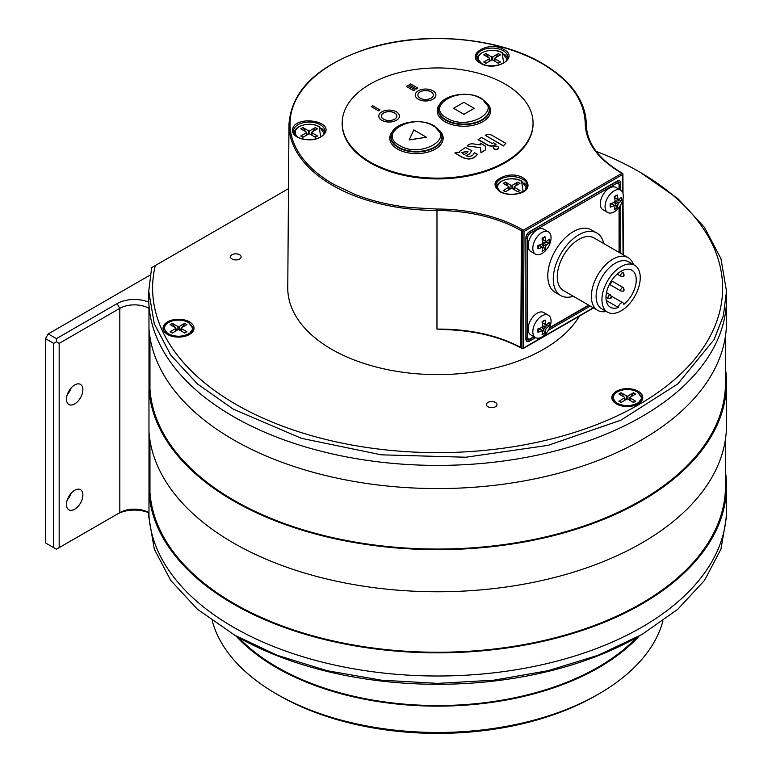 <?xml version="1.0" encoding="UTF-8"?>
<svg xmlns="http://www.w3.org/2000/svg" width="772" height="772" viewBox="0 0 772 772"><rect width="100%" height="100%" fill="white"/><g stroke="black" fill="none" stroke-linecap="round" stroke-linejoin="round"><path stroke-width="1.16" d="M623.824 304.342A3.87 2.229 120 0 0 623.033 302.846A3.87 2.229 120 0 0 621.103 303.039A3.87 2.229 120 0 0 618.382 307.488A21.404 12.362 -60 0 1 610.401 307.256A21.404 12.362 -60 0 1 607.12 290.108A21.404 12.362 -60 0 1 621.103 271.242A21.404 12.362 -60 0 1 631.805 270.181A21.404 12.362 -60 0 1 635.559 285.582A21.404 12.362 -60 0 1 623.824 304.342M606.3 311.444A30.436 17.573 -60 0 1 597.673 310.344A30.436 17.573 -60 0 1 593.012 285.949A30.436 17.573 -60 0 1 612.891 259.131A30.436 17.573 -60 0 1 628.109 257.626A30.436 17.573 -60 0 1 633.378 264.535M628.109 257.626L594.006 237.93A30.436 17.573 120 0 0 578.788 239.436A30.436 17.573 120 0 0 558.909 266.263A30.436 17.573 120 0 0 563.57 290.648L597.673 310.344M607.564 312.178L601.726 308.81A27.088 15.633 -60 0 1 597.576 287.107A27.088 15.633 -60 0 1 615.265 263.233A27.088 15.633 -60 0 1 628.804 261.891L634.642 265.269A27.088 15.633 -60 0 1 638.791 286.972A27.088 15.633 -60 0 1 621.103 310.836A27.088 15.633 -60 0 1 607.564 312.178A27.088 15.633 -60 0 1 603.405 290.475A27.088 15.633 -60 0 1 621.103 266.61A27.088 15.633 -60 0 1 634.642 265.269M603.723 243.547A36.11 20.844 120 0 0 596.843 233.019A36.11 20.844 120 0 0 578.788 234.804A36.11 20.844 120 0 0 555.203 266.63A36.11 20.844 120 0 0 560.733 295.56A36.11 20.844 120 0 0 573.287 296.255M596.843 233.019L591.371 229.863A36.11 20.844 120 0 0 573.316 231.648A36.11 20.844 120 0 0 549.732 263.464A36.11 20.844 120 0 0 555.261 292.405L560.733 295.56M606.213 300.462L618.382 307.488M535.498 337.586L530.76 334.845A12.892 7.45 -60 0 1 528.781 324.51A12.892 7.45 -60 0 1 537.206 313.152A12.892 7.45 -60 0 1 543.652 312.515L548.4 315.246A12.892 7.45 -60 0 1 550.368 325.581A12.892 7.45 -60 0 1 541.944 336.949A12.892 7.45 -60 0 1 535.498 337.586A12.892 7.45 -60 0 1 533.52 327.251A12.892 7.45 -60 0 1 541.944 315.883A12.892 7.45 -60 0 1 548.4 315.246M545.765 329.461A24.752 14.292 60 0 1 544.984 332.944A20.776 16.839 -108 0 1 542.06 334.623A24.752 14.292 -120 0 0 542.841 331.149L542.118 330.725A24.752 14.292 180 0 1 537.93 332.24A20.776 2.065 -85.9 0 1 537.93 328.872A24.752 14.292 0 0 0 542.118 327.357L542.841 326.093A24.752 14.292 -120 0 0 542.06 321.712A20.776 2.065 -34.1 0 1 544.984 320.023A24.752 14.292 60 0 1 545.765 324.404L546.489 324.829A24.752 14.292 0 0 0 549.114 322.416A20.776 16.839 -12 0 1 549.114 325.784A24.752 14.292 180 0 1 546.489 328.197L545.765 329.461L542.32 327.473L544.984 332.944M542.841 331.149L538.673 328.737L537.93 332.24M542.137 322.657L546.489 324.829M549.114 325.784L543.054 326.209L542.137 326.527L542.32 327.473M542.32 322.426L544.984 320.023M500.024 191.437A13.973 8.067 180 0 1 502.697 180.696A13.973 8.067 180 0 1 521.476 181.217A13.973 8.067 180 0 1 521.573 181.275L523.175 191.437M515.185 186.11L517.8 182.076L512.212 185.299A0.878 0.502 180 0 1 510.977 185.299L505.39 182.076L508.005 186.11M517.8 182.076L519.981 183.34L514.403 186.563A0.878 0.502 180 0 0 514.403 187.278L514.403 189.806M517.375 191.524L519.981 190.501L514.403 187.278M519.981 190.501L517.8 191.765L512.328 188.6A1.033 0.598 180 0 0 510.861 188.6L505.39 191.765L503.209 190.501L505.814 191.524M505.39 182.076L503.209 183.34L508.787 186.563A0.878 0.502 180 0 1 508.787 187.278L503.209 190.501M509.047 187.721L509.954 189.13M513.235 189.13L514.142 187.721M662.955 620.958A228.01 131.645 180 0 1 598.85 693.912A228.01 131.645 180 0 1 276.395 693.912A228.01 131.645 180 0 1 217.376 634.902A228.01 131.645 180 0 1 212.29 620.958M598.85 693.912L596.119 695.495A224.141 129.406 180 0 1 279.126 695.495L276.395 693.912M639.11 636.128A228.01 131.645 180 0 1 437.627 706.148A228.01 131.645 180 0 1 236.145 636.138M238.644 637.566A226.978 131.047 0 0 0 437.627 705.55A226.978 131.047 0 0 0 636.601 637.556M297.577 136.934A13.973 8.067 180 0 1 300.25 126.193A13.973 8.067 180 0 1 319.029 126.714A13.973 8.067 180 0 1 319.125 126.772L320.727 136.934M312.737 131.607L315.352 127.573L309.765 130.796A0.878 0.502 180 0 1 308.53 130.796L302.942 127.573L305.558 131.607M315.352 127.573L317.533 128.837L311.956 132.06A0.878 0.502 180 0 0 311.956 132.774L311.956 135.303M314.928 137.02L317.533 135.997L311.956 132.774M317.533 135.997L315.352 137.262L309.881 134.096A1.033 0.598 180 0 0 308.414 134.096L302.942 137.262L300.762 135.997L303.367 137.02M302.942 127.573L300.762 128.837L306.339 132.06A0.878 0.502 180 0 1 306.339 132.774L300.762 135.997M306.6 133.218L307.507 134.627M310.788 134.627L311.695 133.218M487.238 103.361A26.682 15.411 180 0 1 479.759 123.211A26.682 15.411 180 0 1 444.711 121.542A26.682 15.411 180 0 1 440.532 103.361M439.818 130.738A26.682 15.411 180 0 1 432.339 150.588A26.682 15.411 180 0 1 397.29 148.919A26.682 15.411 180 0 1 393.112 130.738M446.949 118.116L446.679 117.962C424.291 105.841 460.208 85.451 480.821 98.565L481.091 98.729C503.479 110.84 467.562 131.24 446.949 118.116M399.529 145.493L399.259 145.339C376.871 133.218 412.788 112.828 433.401 125.942L433.671 126.106C456.059 138.217 420.142 158.617 399.529 145.493M342.189 123.433A95.439 55.102 0 0 0 342.189 123.819A95.439 55.102 0 0 0 370.135 162.786A95.439 55.102 0 0 0 474.143 174.723A95.439 55.102 0 0 0 533.056 123.819A95.439 55.102 0 0 0 533.056 123.433M370.135 162.004A95.439 55.102 180 0 1 342.189 123.037A95.439 55.102 180 0 1 401.102 72.134A95.439 55.102 180 0 1 505.1 84.08A95.439 55.102 180 0 1 533.056 123.037A95.439 55.102 180 0 1 474.143 173.941A95.439 55.102 180 0 1 370.135 162.004M435.9 95.033L435.9 94.985A10.316 5.954 180 0 1 435.9 95.033A10.316 5.954 180 0 1 429.531 100.534A10.316 5.954 180 0 1 418.289 99.241A10.316 5.954 180 0 1 415.268 95.033A10.316 5.954 180 0 1 415.268 95.014A10.316 5.954 180 0 1 421.637 89.484A10.316 5.954 180 0 1 432.88 90.778A10.316 5.954 180 0 1 435.9 94.985A10.316 5.954 180 0 1 429.531 100.495A10.316 5.954 180 0 1 418.289 99.202A10.316 5.954 180 0 1 415.268 94.985L415.268 95.033M399.423 116.051L399.423 116.089A10.316 5.954 180 0 1 399.423 116.089A10.316 5.954 180 0 1 393.054 121.59A10.316 5.954 180 0 1 381.812 120.297A10.316 5.954 180 0 1 378.791 116.089A10.316 5.954 180 0 1 378.791 116.07L378.791 116.051A10.316 5.954 180 0 1 385.16 110.55A10.316 5.954 180 0 1 396.403 111.834A10.316 5.954 180 0 1 399.423 116.051A10.316 5.954 180 0 1 393.054 121.551A10.316 5.954 180 0 1 381.812 120.258A10.316 5.954 180 0 1 378.791 116.051M380.007 109.971L378.531 110.821L371.236 106.575L372.712 105.725L380.007 109.971M415.018 89.716L413.551 90.604L406.255 86.358L407.722 85.509L415.018 89.716L413.551 90.565L406.255 86.358M416.378 88.973L409.083 84.717L410.559 83.868L417.855 88.085L416.378 88.973L409.083 84.717M498.625 147.828A2.663 1.534 180 0 1 498.635 147.983A2.663 1.534 180 0 1 496.994 149.401A2.663 1.534 180 0 1 494.09 149.064A2.663 1.534 180 0 1 493.308 147.983A2.663 1.534 180 0 1 493.318 147.828M505.853 143.331L503.305 145.966L485.376 135.274A4.613 2.663 180 0 1 491.889 135.274L505.853 143.331L503.305 145.754L485.26 135.341M496 144.451L494.543 145.29A4.748 2.741 180 0 1 487.836 145.29L478.109 139.674L481.535 137.406L492.092 143.505L493.482 142.704L496 144.451M467.687 145.85A4.478 2.586 0 0 1 473.111 143.881L480.396 144.895L480.29 143.167L485.231 146.014L485.482 149.951L480.917 152.586L480.599 147.635L467.687 146.062L480.599 147.635M485.482 149.951L480.917 152.798L480.599 147.848M477.337 154.226L477.337 154.429C473.718 159.331 468.604 160.267 461.984 157.266L454.862 152.943L459.832 152.345L459.581 151.389L465.458 147.51L471.875 150.627L469.415 153.802L465.989 155.78C470.524 157.005 473.304 155.944 474.326 152.586L477.337 154.226C473.718 159.119 468.604 160.065 461.984 157.054L454.862 152.943M459.716 152.316L459.581 151.495M471.875 150.733L469.415 154.014L466.153 155.896M378.531 110.821L371.236 106.575M380.007 109.933L378.531 110.782M417.855 88.124L416.378 88.934M494.09 148.774A2.663 1.534 180 0 1 493.308 147.684A2.663 1.534 180 0 1 494.948 146.265A2.663 1.534 180 0 1 497.853 146.593A2.663 1.534 180 0 1 498.635 147.684A2.663 1.534 180 0 1 496.994 149.102A2.663 1.534 180 0 1 494.09 148.774M478.109 139.385L487.836 145.001A4.748 2.741 0 0 0 494.543 145.001L496 144.161M480.396 144.895L480.29 143.167M431.056 91.829A7.739 4.468 180 0 1 433.324 94.985A7.739 4.468 180 0 1 428.547 99.115A7.739 4.468 180 0 1 420.113 98.15A7.739 4.468 180 0 1 417.845 94.985A7.739 4.468 180 0 1 422.622 90.864A7.739 4.468 180 0 1 431.056 91.829M394.579 112.886A7.739 4.468 180 0 1 396.847 116.051A7.739 4.468 180 0 1 392.07 120.181A7.739 4.468 180 0 1 383.636 119.206A7.739 4.468 180 0 1 381.368 116.051A7.739 4.468 180 0 1 386.145 111.921A7.739 4.468 180 0 1 394.579 112.886M464.011 154.612L461.868 152.431L467.986 151.302L466.925 152.933L464.011 154.612M433.324 95.033A7.739 4.468 0 0 0 431.056 91.916A7.739 4.468 0 0 0 422.66 90.942A7.739 4.468 0 0 0 417.845 95.033M396.847 116.089A7.739 4.468 0 0 0 394.579 112.973A7.739 4.468 0 0 0 386.183 111.998A7.739 4.468 0 0 0 381.368 116.089M467.977 151.409L461.868 152.538M474.201 108.341L463.885 114.295L453.569 108.341L463.885 102.338L474.201 108.341L463.885 114.256L453.569 108.302M426.433 137.262L409.17 139.935L413.792 129.918L426.433 137.262M426.433 137.213L409.17 139.886M66.469 399.182A11.609 6.697 -60 0 1 74.672 384.967A11.609 6.697 -60 0 1 80.481 384.388A11.609 6.697 -60 0 1 82.884 389.706A11.609 6.697 -60 0 1 77.818 401.382A11.609 6.697 -60 0 1 68.872 404.499A11.609 6.697 -60 0 1 66.469 399.182M66.469 504.483A11.609 6.697 -60 0 1 74.672 490.268A11.609 6.697 -60 0 1 80.481 489.689A11.609 6.697 -60 0 1 82.884 495.006A11.609 6.697 -60 0 1 77.818 506.683A11.609 6.697 -60 0 1 68.872 509.8A11.609 6.697 -60 0 1 66.469 504.483M45.49 338.638L53.702 343.376L53.702 547.657L45.49 542.919L45.49 338.638L48.231 333.9L150.096 275.083M67.27 394.637A11.609 6.697 120 0 0 71.14 387.93M67.27 499.938A11.609 6.697 120 0 0 71.14 493.231M48.231 333.9L56.433 338.638L117.083 303.618A24.501 14.147 180 0 1 148.803 302.18M148.967 512.849A24.501 14.147 0 0 0 117.083 514.22L59.174 547.657L59.174 343.376L119.814 308.356L117.083 303.618M148.996 328.843L148.996 389.445M148.996 432.04L148.996 492.632M148.967 308.337A20.632 11.918 0 0 0 119.814 308.356L119.814 512.647A20.632 11.918 180 0 1 148.967 512.627M56.433 338.638L56.433 341.793L59.174 343.376M53.702 343.376L56.433 341.793M53.702 547.657L56.433 549.239L59.174 547.657M448.628 329.538L436.971 329.104L436.981 210.476A120.123 69.355 180 0 1 521.399 230.789L520.782 347.448L521.949 348.095L522.567 231.465A1.033 0.598 -60 0 1 523.291 230.201L522.123 229.525C500.681 216.874 468.315 208.932 436.981 209.038L410.144 207.552C400.002 206.462 388.876 204.503 379.544 202.167C372.519 200.527 364.374 197.97 355.12 194.486L333.832 184.411A147.606 85.219 180 0 1 332.664 63.893A147.606 85.219 180 0 1 541.413 63.227L542.002 63.555C570.035 80.182 584.443 100.148 585.234 123.452C585.765 142.357 597.596 158.743 620.717 172.61L621.885 173.285L523.291 230.201A1.033 0.598 60 0 1 524.024 231.465L622.608 174.549A1.033 0.598 -120 0 0 621.885 173.285A1.033 0.598 -60 0 1 622.396 173.227L622.396 173.227A1.033 0.598 -60 0 1 622.406 173.237M292.713 128.49C291.777 131.809 293.312 134.695 297.317 137.136C309.495 141.826 318.826 140.388 325.311 132.813L325.581 132.137C330.551 120.442 297.355 116.041 292.984 127.814L292.713 128.49M506.114 175.688C493.926 179.673 491.812 184.99 499.764 191.639C504.377 194.139 509.771 194.969 515.928 194.139L517.076 193.936C537.09 190.578 527.093 171.78 507.262 175.485L506.114 175.688M503.074 49.032C488.029 40.704 464.831 55.102 480.3 63.169L481.178 63.642C496.222 71.97 519.421 57.572 503.952 49.504L503.074 49.032M436.981 209.038L436.981 210.476A148.639 85.817 180 0 1 333.099 185.676A148.639 85.817 180 0 1 332.52 185.338A148.639 85.817 180 0 1 288.979 124.292L287.763 287.715A149.864 86.522 0 0 0 331.651 349.272A149.864 86.522 180 0 0 579.415 316.115M521.525 347.892A1.033 0.608 -61.3 0 1 520.782 347.448C497.438 335.067 469.511 328.949 436.971 329.104M522.21 348.597A1.033 0.608 -61.3 0 1 521.949 348.095A1.033 0.589 0.3 0 0 523.406 348.095A1.033 0.598 60 0 1 522.847 348.587M535.623 337.653L529.544 341.156A5.163 2.982 -60 0 1 526.871 341.359A5.163 2.982 -60 0 1 525.896 339.053L525.896 237.969A5.163 2.982 -60 0 1 529.544 231.648L617.089 181.102A5.163 2.982 -60 0 1 619.569 180.793A5.163 2.982 -60 0 1 620.736 183.205L620.736 190.221M620.736 204.841L620.736 253.361M590.3 306.079L548.274 330.348M622.763 173.806A1.033 0.598 179.7 0 1 622.608 174.549L622.705 192.691M324.665 132.514A15.701 9.061 180 0 0 324.838 131.346A15.701 9.061 180 0 0 320.245 124.717A15.701 9.061 180 0 0 304.544 122.459A15.701 9.061 180 0 0 293.727 129.416A15.701 9.061 180 0 0 293.457 131.346C294.026 133.807 295.493 135.718 297.838 137.088C306.05 142.55 323.632 138.854 324.597 132.649A15.585 8.994 0 0 0 321.538 128.364M296.757 128.364A15.585 8.994 0 0 0 293.698 132.649M527.044 187.152A15.585 8.994 0 0 0 523.985 182.868M499.204 182.868A15.585 8.994 0 0 0 496.145 187.152M479.74 54.387A15.585 8.994 0 0 0 476.671 58.682M507.58 58.682A15.585 8.994 0 0 0 504.512 54.387M607.728 212.493L602.98 209.752A12.892 7.45 -60 0 1 601.002 199.417A12.892 7.45 -60 0 1 609.426 188.05A12.892 7.45 -60 0 1 615.882 187.413L620.62 190.153A12.892 7.45 -60 0 1 622.599 200.488A12.892 7.45 -60 0 1 614.174 211.846A12.892 7.45 -60 0 1 607.728 212.493A12.892 7.45 -60 0 1 605.75 202.158A12.892 7.45 -60 0 1 614.174 190.79A12.892 7.45 -60 0 1 620.62 190.153M617.986 204.368A24.752 14.292 60 0 1 617.204 207.842A20.776 16.839 -108 0 1 614.29 209.53A24.752 14.292 -120 0 0 615.072 206.047L614.338 205.632A24.752 14.292 180 0 1 610.15 207.147A20.776 2.065 -85.9 0 1 610.15 203.779A24.752 14.292 0 0 0 614.338 202.264L615.072 201A24.752 14.292 -120 0 0 614.29 196.619A20.776 2.065 -34.1 0 1 617.204 194.93A24.752 14.292 60 0 1 617.986 199.311L618.719 199.736A24.752 14.292 0 0 0 621.335 197.314A20.776 16.839 -12 0 1 621.335 200.691A24.752 14.292 180 0 1 618.719 203.104L617.986 204.368L614.551 202.38L617.204 207.842M615.072 206.047L610.903 203.644L610.15 207.147M614.358 197.564L618.719 199.736M621.335 200.691L615.274 201.116L614.358 201.424L614.551 202.38M614.551 197.323L617.204 194.93M725.477 471.972A288.882 166.781 180 0 1 726.51 486.051A288.882 166.781 180 0 1 548.178 640.142A288.882 166.781 180 0 1 233.347 603.993A288.882 166.781 180 0 1 148.967 492.652L148.967 515.821A288.882 166.781 0 0 0 233.347 627.154A288.882 166.781 0 0 0 548.178 663.312A288.882 166.781 0 0 0 726.51 509.221A288.882 166.781 180 0 1 548.178 663.312A288.882 166.781 180 0 1 233.347 627.154A288.882 166.781 180 0 1 148.803 512.782M148.735 291.7L148.735 298.619A288.882 166.781 0 0 0 233.347 416.552A288.882 166.781 0 0 0 548.178 452.71A288.882 166.781 0 0 0 726.51 298.619L726.51 321.789A288.882 166.781 0 0 1 548.178 475.88A288.882 166.781 0 0 1 233.347 439.722A288.882 166.781 0 0 1 148.967 328.389L148.967 305.22A288.882 166.781 0 0 0 233.347 416.552A288.882 166.781 0 0 0 548.178 452.71A288.882 166.781 0 0 0 726.51 298.619L726.51 291.247L720.952 258.707L704.508 227.422L677.816 198.587L640.413 172.465M148.967 389.464A288.882 166.781 180 0 0 233.347 500.796A288.882 166.781 0 0 0 548.178 536.955A288.882 166.781 0 0 0 726.51 382.864L726.51 424.976A288.882 166.781 0 0 1 548.178 579.068A288.882 166.781 0 0 1 233.347 542.919A288.882 166.781 0 0 1 148.967 431.577L148.967 389.464L149.961 388.885L149.961 337.103M148.967 492.652L149.961 492.082L149.961 440.301M725.477 439.065L725.477 486.051A287.85 166.192 180 0 1 547.782 639.592A287.85 166.192 180 0 1 234.08 603.569A287.85 166.192 180 0 1 149.961 492.082M149.961 388.885A287.85 166.192 0 0 0 234.08 500.372A287.85 166.192 180 0 0 547.782 536.395A287.85 166.192 180 0 0 725.477 382.864L725.477 335.868M726.51 382.864A288.882 166.781 0 0 0 725.477 368.775M621.267 405.831A14.34 8.28 180 0 1 617.166 404.171L618.536 404.962L617.166 404.171A14.34 8.28 180 0 1 617.04 404.094A14.34 8.28 180 0 1 613.528 400.61M641.078 400.61A14.34 8.28 180 0 1 637.44 404.171L636.07 404.962L637.44 404.171A14.34 8.28 180 0 1 633.339 405.831M637.305 391.973C642.613 396.557 642.758 400.214 637.749 402.965C631.139 406.419 624.365 406.535 617.426 403.302A13.973 8.067 180 0 1 617.301 403.235A13.973 8.067 180 0 1 617.484 391.858A13.973 8.067 180 0 1 637.18 391.896A13.973 8.067 180 0 1 637.305 391.973M630.898 396.789L633.503 392.755L627.926 395.978A0.878 0.502 180 0 1 626.681 395.978L621.103 392.755L623.708 396.789M633.503 392.755L635.694 394.019L630.116 397.242A0.878 0.502 180 0 0 630.116 397.956L630.116 400.485M633.088 402.202L635.694 401.179L630.116 397.956M635.694 401.179L633.503 402.444L628.032 399.288A1.033 0.598 180 0 0 626.574 399.288L621.103 402.444L618.912 401.179L621.518 402.202M621.103 392.755L618.912 394.019L624.49 397.242A0.878 0.502 180 0 1 624.49 397.956L618.912 401.179M624.751 398.4L625.667 399.809M628.939 399.809L629.856 398.4M639.148 636.109A285.013 164.552 180 0 1 236.087 636.099L197.429 609.253L170.728 580.419L154.294 549.133L148.735 516.593L148.735 512.753M726.51 486.051L726.51 516.593L720.952 549.133L704.508 580.419L677.816 609.253L641.889 634.526L598.107 655.264L548.168 670.675L493.974 680.171L437.618 683.374L381.262 680.171L327.077 670.685L277.129 655.264L233.356 634.526M480.551 62.966A13.973 8.067 180 0 1 483.233 52.226A13.973 8.067 180 0 1 502.003 52.737A13.973 8.067 180 0 1 502.109 52.795L503.701 62.966M495.721 57.63L498.326 53.606L492.748 56.819A0.878 0.502 180 0 1 491.503 56.819L485.926 53.606L488.531 57.63M498.326 53.606L500.517 54.86L494.939 58.083A0.878 0.502 180 0 0 494.939 58.807L494.939 61.326M497.911 63.043L500.517 62.021L494.939 58.807M500.517 62.021L498.326 63.285L492.854 60.129A1.033 0.598 180 0 0 491.397 60.129L485.926 63.285L483.735 62.021L486.341 63.043M485.926 53.606L483.735 54.86L489.313 58.083A0.878 0.502 180 0 1 489.313 58.807L483.735 62.021M489.573 59.241L490.49 60.65M493.762 60.65L494.678 59.241M288.496 188.648L155.288 265.558A285.013 164.552 0 0 0 236.078 404.441A285.013 164.552 0 0 0 639.148 404.441A285.013 164.552 0 0 0 639.148 171.731L639.148 171.731A285.013 164.552 0 0 0 596.167 151.351M639.148 171.731L641.889 173.314M616.365 403.92A15.479 8.936 180 0 1 611.829 397.599A15.479 8.936 180 0 1 621.383 389.349A15.479 8.936 180 0 1 638.251 391.279A15.479 8.936 180 0 1 642.777 397.599A15.479 8.936 180 0 1 633.223 405.86A15.479 8.936 180 0 1 616.365 403.92M167.572 334.488A15.479 8.936 180 0 1 163.037 328.177A15.479 8.936 180 0 1 172.59 319.917A15.479 8.936 180 0 1 189.458 321.856A15.479 8.936 180 0 1 193.994 328.177A15.479 8.936 180 0 1 184.44 336.428A15.479 8.936 180 0 1 167.572 334.488M495.431 402.444A5.288 3.049 180 0 1 496.985 404.605A5.288 3.049 180 0 1 493.723 407.423A5.288 3.049 180 0 1 487.962 406.757A5.288 3.049 180 0 1 486.408 404.605A5.288 3.049 180 0 1 489.67 401.778A5.288 3.049 180 0 1 495.431 402.444M239.552 254.712A5.288 3.049 180 0 1 241.105 256.873A5.288 3.049 180 0 1 237.844 259.691A5.288 3.049 180 0 1 232.073 259.025A5.288 3.049 180 0 1 230.529 256.873A5.288 3.049 180 0 1 233.791 254.046A5.288 3.049 180 0 1 239.552 254.712M726.5 291.247L723.374 315.719L714.061 339.661L677.816 383.906L620.881 420.171L548.168 445.338L465.931 457.227L381.262 454.824L301.447 438.332L233.347 409.179L197.42 383.906L170.728 355.072L154.284 323.786L148.735 291.247L151.64 267.662L155.288 265.558M642.671 398.651A15.479 8.936 0 0 0 641.397 396.017M613.209 396.017A15.479 8.936 0 0 0 611.935 398.651M193.878 329.229A15.479 8.936 0 0 0 192.604 326.585M164.417 326.585A15.479 8.936 0 0 0 163.143 329.229M535.498 254.191L530.76 251.45A12.892 7.45 -60 0 1 528.781 241.115A12.892 7.45 -60 0 1 537.206 229.747A12.892 7.45 -60 0 1 543.652 229.11L548.4 231.851A12.892 7.45 -60 0 1 550.368 242.186A12.892 7.45 -60 0 1 541.944 253.554A12.892 7.45 -60 0 1 535.498 254.191A12.892 7.45 -60 0 1 533.52 243.855A12.892 7.45 -60 0 1 541.944 232.488A12.892 7.45 -60 0 1 548.4 231.851M545.765 246.065A24.752 14.292 60 0 1 544.984 249.539A20.776 16.839 -108 0 1 542.06 251.228A24.752 14.292 -120 0 0 542.841 247.744L542.118 247.329A24.752 14.292 180 0 1 537.93 248.845A20.776 2.065 -85.9 0 1 537.93 245.477A24.752 14.292 0 0 0 542.118 243.962L542.841 242.697A24.752 14.292 -120 0 0 542.06 238.316A20.776 2.065 -34.1 0 1 544.984 236.628A24.752 14.292 60 0 1 545.765 241.009L546.489 241.433A24.752 14.292 0 0 0 549.114 239.011A20.776 16.839 -12 0 1 549.114 242.389A24.752 14.292 180 0 1 546.489 244.801L545.765 246.065L542.32 244.077L544.984 249.539M542.841 247.744L538.673 245.342L537.93 248.845M542.137 239.262L546.489 241.433M549.114 242.389L543.054 242.813L542.137 243.132L542.32 244.077M542.32 239.021L544.984 236.628M172.474 336.399A14.34 8.28 180 0 1 168.373 334.749L169.744 335.53L168.373 334.749A14.34 8.28 180 0 1 168.248 334.672A14.34 8.28 180 0 1 164.735 331.178M192.296 331.178A14.34 8.28 180 0 1 188.648 334.749L187.287 335.53L188.648 334.749A14.34 8.28 180 0 1 184.547 336.399M188.522 322.542C193.82 327.125 193.965 330.792 188.957 333.533C182.356 336.997 175.582 337.113 168.634 333.88A13.973 8.067 180 0 1 168.508 333.803A13.973 8.067 180 0 1 168.701 322.435A13.973 8.067 180 0 1 188.397 322.474A13.973 8.067 180 0 1 188.522 322.542M182.105 327.367L184.711 323.333L179.133 326.556A0.878 0.502 180 0 1 177.898 326.556L172.31 323.333L174.916 327.367M184.711 323.333L186.901 324.597L181.323 327.82A0.878 0.502 180 0 0 181.323 328.534L181.323 331.063M184.296 332.771L186.901 331.757L181.323 328.534M186.901 331.757L184.711 333.022L179.239 329.856A1.033 0.598 180 0 0 177.782 329.856L172.31 333.022L170.12 331.757L172.735 332.771M172.31 323.333L170.12 324.597L175.707 327.82A0.878 0.502 180 0 1 175.707 328.534L170.12 331.757M175.958 328.968L176.875 330.387M180.156 330.387L181.063 328.968M617.185 274.099L621.199 276.415A2.065 1.187 -60 0 1 620.881 274.764A2.065 1.187 -60 0 1 622.232 272.95A2.065 1.187 -60 0 1 623.265 272.844L620.794 271.416M609.417 284.357L621.199 291.16A2.065 1.187 -60 0 1 620.881 289.51A2.065 1.187 -60 0 1 622.232 287.686A2.065 1.187 -60 0 1 623.265 287.589L611.482 280.786M605.972 297.104L608.433 298.532A2.065 1.187 -60 0 1 608.114 296.882A2.065 1.187 -60 0 1 609.465 295.058A2.065 1.187 -60 0 1 610.498 294.952L606.483 292.636M623.477 275.604L623.477 275.093L623.477 275.604M623.477 290.34L623.477 289.838L623.477 290.34M610.71 282.967L610.71 282.465L610.71 282.967M610.71 297.712L610.71 297.21L610.71 297.712M546.489 328.197L543.054 326.209M510.977 188.551L510.977 185.299M512.212 185.299L512.212 188.551M508.787 187.278L508.787 189.806M308.53 134.048L308.53 130.796M309.765 130.796L309.765 134.048M306.339 132.774L306.339 135.303M438.564 107.771A25.572 14.764 0 0 0 438.515 107.984A25.572 14.764 0 0 0 445.512 120.094A25.572 14.764 0 0 0 481.969 120.258A25.572 14.764 0 0 0 489.255 107.984A25.572 14.764 0 0 0 489.207 107.771M391.143 135.148A25.572 14.764 0 0 0 391.095 135.361A25.572 14.764 0 0 0 398.091 147.471A25.572 14.764 0 0 0 434.549 147.645A25.572 14.764 0 0 0 441.835 135.361A25.572 14.764 0 0 0 441.787 135.148M489.255 107.984L489.158 107.549A25.476 14.707 180 0 1 481.902 119.785A25.476 14.707 180 0 1 445.878 119.785A25.476 14.707 180 0 1 445.579 119.612A25.476 14.707 180 0 1 438.612 107.549L438.515 107.984M441.835 135.361L441.738 134.926A25.476 14.707 180 0 1 434.482 147.162A25.476 14.707 180 0 1 398.458 147.162A25.476 14.707 180 0 1 398.159 146.989A25.476 14.707 180 0 1 391.192 134.926L391.095 135.361M117.083 514.22L119.814 512.647M495.904 185.849A15.701 9.061 180 0 1 506.451 177.058A15.701 9.061 180 0 1 522.692 179.22A15.701 9.061 180 0 1 527.286 185.849C525.684 188.185 529.534 189.507 516.873 193.772C510.543 194.853 505.013 194.129 500.285 191.591L495.904 185.849M476.43 57.379A15.701 9.061 180 0 1 485.424 48.954A15.701 9.061 180 0 1 502.398 50.296A15.701 9.061 180 0 1 503.228 50.74A15.701 9.061 180 0 1 507.822 57.379C508.931 63.565 491.175 69.046 481.641 63.565L476.43 57.379M542.726 63.979A148.639 85.817 180 0 1 586.266 124.282L586.266 124.282A1.033 0.84 -0.4 0 0 585.234 123.452M593.243 307.777L523.406 348.095L524.024 231.465A1.033 0.589 -179.7 0 1 522.567 231.465L521.399 230.789A1.033 0.598 -60 0 1 522.123 229.525M593.543 307.951L523.194 348.568A1.033 1.033 0 0 1 522.181 348.577A1.033 0.608 -61.3 0 1 522.171 348.577L521.013 347.94C499.783 336.592 474.317 330.474 444.633 329.586M620.717 172.61A1.033 0.598 -60 0 1 621.228 172.552C598.464 158.964 586.807 142.878 586.266 124.282C585.446 100.582 570.865 80.317 542.513 63.507L541.925 63.169C497.573 37.085 423.596 30.803 368.176 48.385C317.813 65.089 291.411 90.392 288.979 124.292M623.043 254.692L622.743 199.948M616.896 181.217L620.736 183.205M529.544 341.156L525.896 338.831M618.719 203.104L615.274 201.116M626.681 399.23L626.681 395.978M627.926 395.978L627.926 399.23M624.49 397.956L624.49 400.485M491.503 60.071L491.503 56.819M492.748 56.819L492.748 60.071M489.313 58.807L489.313 61.326M533.944 336.688L530.461 338.705A4.092 2.364 -60 0 1 527.566 337.036L527.566 238.056A4.092 2.364 -60 0 1 530.461 233.047L616.181 183.553A4.092 2.364 -60 0 1 619.067 185.222L619.067 189.256M588.631 305.123L549.635 327.637M619.067 207.379L619.067 252.405M617.967 182.009A5.124 2.953 120 0 0 617.918 181.989A5.124 2.953 120 0 0 615.419 182.279A1.033 0.598 -120 0 0 615.419 182.279L529.698 231.764A5.124 2.953 120 0 0 526.079 238.037A1.033 0.598 180 0 0 526.108 238.056A1.033 0.598 -0 0 0 527.566 238.056M530.461 233.047A1.033 0.598 -120 0 0 529.727 231.783A1.033 0.598 60 0 0 529.698 231.764L529.515 231.668M525.896 237.93L526.079 337.026A5.124 2.953 120 0 0 527.083 339.333A5.124 2.953 120 0 0 527.122 339.362M527.566 337.036A1.033 0.598 0 0 1 526.108 337.036A1.033 0.598 180 0 1 526.079 337.026L525.896 336.91M529.727 339.13A1.033 0.598 -120 0 0 530.461 338.705M619.067 184.383A1.033 0.598 180 0 1 619.067 185.222M615.236 182.173L615.419 182.279A1.033 0.598 60 0 1 616.181 183.553M546.489 244.801L543.054 242.813M177.898 329.808L177.898 326.556M179.133 326.556L179.133 329.808M175.707 328.534L175.707 331.063M611.376 296.12L623.033 302.846M621.199 276.415L623.11 276.405C624.336 276.154 624.384 274.967 623.265 272.844M621.199 291.16L623.11 291.14C624.336 290.899 624.384 289.712 623.265 287.589M609.581 284.028L611.086 283.054L611.279 281.095M608.433 298.532L610.343 298.513C611.569 298.272 611.617 297.085 610.498 294.952M546.016 324.906L542.311 322.764M542.668 330.696L538.962 328.554M525.645 189.449L526.079 187.335L521.737 181.188C513.216 175.698 496.126 180.31 497.11 187.335L497.544 189.449M514.142 189.651L514.142 186.92M509.047 189.651L509.047 186.92M323.198 134.946L323.632 132.842L319.29 126.685C310.769 121.194 293.678 125.807 294.663 132.842L295.097 134.946M311.695 135.148L311.695 132.417M306.6 135.148L306.6 132.417M342.189 123.819L342.189 123.037M533.056 123.819L533.056 123.037M438.612 107.549C440.378 95.139 468.286 89.813 481.882 98.662L489.158 107.549M391.192 134.926C392.958 122.516 420.865 117.19 434.462 126.039L441.738 134.926M621.228 172.552L622.396 173.227A1.033 1.033 0 0 1 622.917 174.115L623.023 193.656M324.838 131.346L324.597 132.649M623.342 254.866L623.043 198.626M618.237 199.803L614.531 197.671M614.888 205.603L611.183 203.461M617.166 404.171L612.814 398.024C611.829 390.999 628.929 386.376 637.44 391.867L641.793 398.024L637.44 404.171M629.856 400.34L629.856 397.599M624.751 400.34L624.751 397.599M506.181 60.978L506.615 58.865L502.263 52.718C493.752 47.227 476.652 51.84 477.636 58.865L478.071 60.978M494.678 61.181L494.678 58.44M489.573 61.181L489.573 58.44M534.253 336.862L530.239 339.178L527.17 339.381L525.896 338.58M549.442 328.1L588.939 305.297M619.376 252.579L619.376 206.973M619.376 189.43L619.376 184.807L618.005 182.038L616.674 181.343M546.016 241.501L542.311 239.368M542.668 247.301L538.962 245.158M188.648 334.749L193 328.592L188.648 322.445C180.137 316.954 163.046 321.567 164.021 328.592L168.373 334.749M181.063 330.908L181.063 328.177M175.958 330.908L175.958 328.177"/></g></svg>

